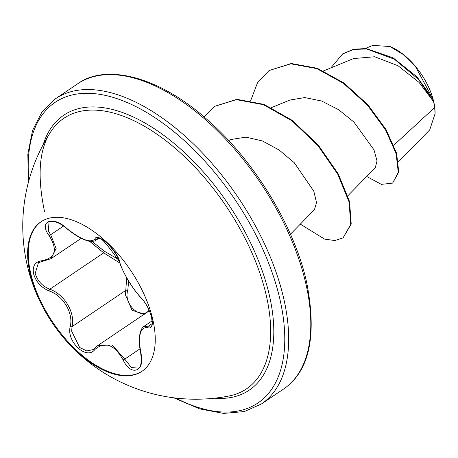<?xml version="1.0" encoding="UTF-8"?>
<svg xmlns="http://www.w3.org/2000/svg" width="458" height="458" viewBox="0 0 458 458"><rect width="100%" height="100%" fill="white"/><g stroke="black" fill="none" stroke-linecap="round" stroke-linejoin="round"><path stroke-width="0.69" d="M142.186 371.152A90.209 47.151 56 0 1 79.795 353.318A90.209 47.151 56 0 1 30.726 273.334A90.209 47.151 56 0 1 41.294 221.586M30.114 273.741A90.209 47.151 56 0 1 40.991 221.792A90.209 47.151 56 0 1 103.445 239.202A90.209 47.151 56 0 1 152.76 319.403A90.209 47.151 56 0 1 141.883 371.358A90.209 47.151 56 0 1 79.429 353.942A90.209 47.151 56 0 1 30.114 273.741M70.223 326.474C73.658 313.186 63.118 295.439 49.069 290.956C41.094 287.504 35.924 281.767 33.566 273.741C32.266 265.983 35.094 261.632 42.044 260.694C55.515 257.969 57.874 249.627 49.12 235.658C38.134 221.225 52.847 215.186 66.748 228.399C81.438 239.906 90.844 243.41 94.966 238.904C97.188 231.691 117.769 250.892 119.658 261.924C122.023 271.159 132.688 289.067 140.829 297.471C145.879 302.881 149.52 309.642 151.764 317.749C153.201 325.432 151.907 328.764 147.877 327.745C140.308 326.531 137.955 334.867 140.812 352.752C145.776 371.249 131.051 377.255 123.162 359.988C114.357 344.479 104.945 340.975 94.915 349.471C86.699 360.749 66.124 341.559 70.223 326.474A1.38 0.744 11.7 0 0 72.026 326.657L71.66 331.18L79.623 347.439L86.739 350.942L93.232 349.586L94.829 348.183A1.38 0.956 41.7 0 0 94.915 349.471M143.743 326.508L151.111 325.976C152.262 326.365 152.399 323.445 151.529 317.205C149.44 309.568 145.93 303.104 141.001 297.815A1.38 0.91 -44.2 0 1 140.829 297.471M145.009 314.308L132.059 310.318L125.463 294.889L126.677 277.697M38.461 262.692L35.209 273.38C37.413 280.834 42.256 286.124 49.75 289.256C64.378 294.133 75.433 312.745 72.026 326.657L125.979 290.263A1.38 0.664 -165 0 1 127.725 290.527C123.208 304.032 141.064 320.629 148.982 310.324A1.38 0.876 -137 0 1 149.222 310.856M119.841 263.064L103.703 252.862L90.707 242.19M66.748 228.399L66.656 228.49C60.971 223.659 55.819 221.277 51.199 221.346L49.006 222.05L48.365 230.975L50.666 234.748L56.134 248.517L50.93 258.747M266.15 294.878A163.225 85.314 56 0 1 229.052 395.993L229.052 395.993A173.05 173.05 0 0 1 50.792 131.738L50.792 131.738A163.225 85.314 56 0 1 164.479 139.621A163.225 85.314 56 0 1 266.15 294.878M435.1 112.88A50.506 26.398 -124 0 0 433.703 101.636A50.506 26.398 -124 0 0 390.474 46.722M398.5 161.817L429.719 129.872L435.094 113.63L434.665 107.527L433.629 101.687L419.099 82.457L398.071 65.746L374.696 56.752L353.542 58.567L323.543 70.898M393.788 145.226L434.665 107.527M347.851 195.755L375.291 167.68L377.031 160.987L373.986 149.835L353.897 122.023L338.577 109.668L321.613 101.018L304.742 97.565L289.828 100.067L271.485 107.607M290.429 234.244L314.469 209.649L316.53 202.619L313.799 191.192L294.265 162.716L279.122 150.024L262.411 140.95L245.894 137.154L231.307 139.438L228.639 140.532M330.842 67.893L342.75 53.832L353.593 49.224L366.131 48.542L393.016 57.782L416.906 76.795L432.844 98.819L415.669 66.937L403.063 54.41L389.907 46.493L372.835 45.422M250.732 100.52L257.488 82.801L269.052 70.543L290.83 63.828L316.822 68.614L343.511 83.367L367.413 105.122L385.602 129.958L396.124 153.665L398.277 172.363L392.638 183.103L381.348 184.368L366.692 176.479M342.263 54.158L353.53 49.458L366.589 48.966L394.424 59.225L418.578 79.457L433.629 101.687M269.052 70.543L291.317 63.502L317.308 68.288L343.998 83.041L367.9 104.796L386.083 129.631L396.611 153.338L398.763 172.036L392.638 183.103M432.661 98.367L433.589 101.556M300.311 224.134L324.59 239.116L334.872 240.547L343.053 237.874L350.742 224.414L349.065 201.938L337.741 174.166L317.921 145.598L292.032 120.855L263.453 104.699L236.402 99.649L214.361 106.428L203.965 116.842M343.053 237.874L351.223 224.088L349.546 201.612L338.227 173.84L318.407 145.272L292.513 120.528L263.94 104.367L236.889 99.317L214.361 106.428M92.121 241.446L104.275 251.156L118.788 259.629M128.698 281.132L127.725 290.527M49.069 290.956A1.38 0.578 -69.5 0 1 49.75 289.256L103.703 252.862A1.38 0.498 106.8 0 0 104.275 251.156M97.68 345.624L112.17 344.948L124.736 359.124L131.36 367.516L138.247 368.152C141.047 367.242 141.837 362.083 140.623 352.689L140.812 352.752M97.428 238.274L95.527 240.502L99.002 238.16M49.12 235.658A1.38 0.55 -35.8 0 0 50.666 234.748L63.547 226.052M42.044 260.694A1.38 0.887 85.5 0 0 42.84 261.272L50.89 258.713M94.989 348.046A1.38 0.956 41.7 0 0 94.829 348.183L97.686 345.647M139.93 348.876L124.736 359.124A1.38 0.309 153.9 0 0 123.162 359.988M152.125 323.674L148.592 326.056A1.38 1.225 110.2 0 0 147.877 327.745M141.001 297.815C131.394 287.681 121.456 269.653 119.378 261.478L119.378 261.478A1.38 1.082 -14.5 0 0 119.658 261.924M94.966 238.904A1.38 1.294 25.7 0 0 96.775 239.053L98.218 238.08M43.212 144.556A165.83 86.677 56 0 1 155.468 129.488A165.83 86.677 56 0 1 269.224 294.66A165.83 86.677 56 0 1 214.333 398.22M28.888 180.532A181.334 94.777 56 0 1 132.047 104.716A181.334 94.777 56 0 1 279.764 298.582A181.334 94.777 56 0 1 175.609 398.031M77.614 83.831C105.025 63.599 158.199 75.404 208.092 120.425C254.43 160.976 293.973 225.84 306.522 281.722C317.205 335.508 309.539 371.295 283.513 389.071A184.093 96.22 -124 0 0 305.709 283.044A184.093 96.22 -124 0 0 205.075 119.372A184.093 96.22 -124 0 0 77.614 83.831L55.492 98.756A184.093 96.22 56 0 1 182.954 134.291A184.093 96.22 56 0 1 283.594 297.963A184.093 96.22 56 0 1 261.398 403.99L244.263 411.582L223.527 413.408L199.659 408.885L173.679 397.796M152.153 320.829L143.841 326.434M50.792 131.738C39.13 149.113 37.029 175.666 44.5 211.407M283.513 389.071L261.398 403.99M365.335 48.474L372.823 45.394M28.385 182.404L27.835 154.163L32.581 130.341L42.039 111.798L55.492 98.756M81.249 238.297L51.199 258.564M149.325 310.782L97.92 345.458M38.438 262.709L42.84 261.272M140.623 352.689C139.306 345.859 138.957 340.242 139.576 335.834L140.325 332.033C141.505 328.81 142.65 326.978 143.755 326.548L143.755 326.548M119.378 261.478C117.529 255.907 115.931 253.864 114.191 251.242L107.664 243.656C103.336 240.084 100.84 238.36 100.188 238.492C101.052 240.61 98.579 232.452 119.378 261.478L117.431 256.583L111.769 248.064C107.75 243.261 104.407 240.376 99.953 238.418L97.422 238.28M66.656 228.49C73.503 234.135 79.635 237.965 85.051 239.975L88.331 241.005C90.226 241.87 95.608 241.177 95.51 240.484L95.51 240.484"/></g></svg>
